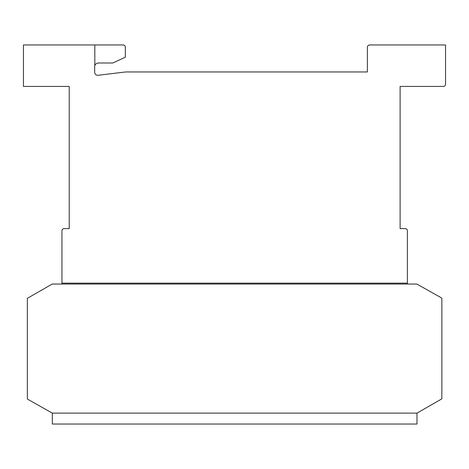 <?xml version="1.0" encoding="UTF-8"?>
<svg xmlns="http://www.w3.org/2000/svg" width="469" height="469" viewBox="0 0 469 469"><rect width="100%" height="100%" fill="white"/><g stroke="black" fill="none" stroke-linecap="round" stroke-linejoin="round"><path stroke-width="0.7" d="M416.982 413.125L52.346 413.125L416.982 413.125L441.862 398.838L441.862 298.114L416.859 284.044L52.223 284.044L27.343 298.331L27.343 399.055L52.346 413.125L52.346 424.035L416.982 424.035L416.982 413.125M94.82 44.965L123.142 44.965A2.181 2.181 0 0 1 125.329 47.146L125.329 57.177L112.853 62.993L98.308 62.993A3.963 3.963 0 0 0 94.82 65.59L94.82 44.965L23.45 44.965L23.45 86.419L69.219 86.419L69.219 228.608L64.13 228.608A2.181 2.181 0 0 0 61.949 230.789L61.949 283.135L407.385 283.135L407.385 230.771A2.181 2.181 0 0 0 405.198 228.591L400.11 228.591L400.11 86.419L443.369 86.419A2.181 2.181 0 0 0 445.55 84.238L445.55 44.965L369.724 44.965A2.316 2.316 0 0 0 367.385 47.017L367.385 71.956L125.727 71.956L98.601 75.204A3.06 3.06 0 0 1 94.674 72.267L94.674 66.106A3.963 3.963 0 0 1 94.82 65.59M407.385 284.044L407.385 283.135M61.949 284.044L61.949 283.135M69.219 228.591L69.219 86.419M400.11 228.591L400.11 86.419M123.388 72.238L125.727 71.956"/></g></svg>
